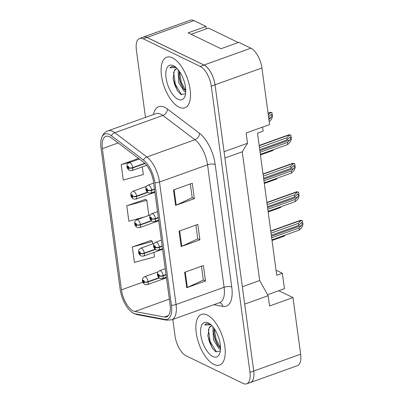 <?xml version="1.0" encoding="UTF-8"?>
<svg xmlns="http://www.w3.org/2000/svg" width="404" height="404" viewBox="0 0 404 404"><rect width="100%" height="100%" fill="white"/><g stroke="black" fill="none" stroke-linecap="round" stroke-linejoin="round"><path stroke-width="0.61" d="M249.869 382.659A16.811 7.686 -109.7 0 0 250.45 382.507L297.364 365.676A16.811 7.686 -109.7 0 0 300.642 354.192L292.986 297.581L278.81 290.718L267.599 294.738M276.033 270.2L282.351 273.261L276.72 275.281L257.505 133.148L263.135 131.128L262.59 127.088M206.303 28.841L205.979 26.442L193.89 20.584A16.811 7.686 -109.7 0 0 190.304 20.2L143.39 37.027A16.811 7.686 -109.7 0 0 142.844 37.279M261.944 67.968L215.029 84.795L224.074 151.692L247.531 143.279L246.137 132.987L269.594 124.573L261.944 67.968A16.811 7.686 -109.7 0 0 250.899 48.192L238.809 42.339L220.983 48.733L188.153 32.835L205.979 26.442M215.029 84.795A16.811 7.686 -109.7 0 0 203.985 65.019L146.975 37.415A16.811 7.686 -109.7 0 0 143.39 37.027M247.531 143.279L242.264 151.793L224.927 158.009M242.264 151.793L259.671 280.543L242.334 286.764M259.671 280.543L268.14 295.703L244.683 304.121L253.727 371.018A16.811 7.686 -109.7 0 1 250.45 382.507M268.14 295.703L269.529 305.995L292.986 297.581M282.351 273.261L284.441 288.698L278.81 290.718M213.893 364.413A26.896 12.297 -109.7 0 0 219.635 365.029A26.896 12.297 -109.7 0 0 223.816 341.138A26.896 12.297 -109.7 0 0 207.212 315.009A26.896 12.297 -109.7 0 0 201.47 314.393A26.896 12.297 -109.7 0 0 197.288 338.284A26.896 12.297 -109.7 0 0 213.893 364.413A26.896 12.297 -109.7 0 0 219.635 365.029A26.896 12.297 -109.7 0 0 223.816 341.138A26.896 12.297 -109.7 0 0 207.212 315.009A26.896 12.297 -109.7 0 0 201.47 314.393A26.896 12.297 -109.7 0 0 197.288 338.284A26.896 12.297 -109.7 0 0 213.893 364.413M179.118 107.217A26.896 12.297 -109.7 0 0 184.86 107.833A26.896 12.297 -109.7 0 0 189.042 83.941A26.896 12.297 -109.7 0 0 172.437 57.812A26.896 12.297 -109.7 0 0 166.695 57.196A26.896 12.297 -109.7 0 0 162.514 81.088A26.896 12.297 -109.7 0 0 179.118 107.217A26.896 12.297 -109.7 0 0 184.86 107.833A26.896 12.297 -109.7 0 0 189.042 83.941A26.896 12.297 -109.7 0 0 172.437 57.812A26.896 12.297 -109.7 0 0 166.695 57.196A26.896 12.297 -109.7 0 0 162.514 81.088A26.896 12.297 -109.7 0 0 179.118 107.217M133.239 310.918A17.933 8.196 70.3 0 1 121.463 289.825L102.369 148.621A17.933 8.196 70.3 0 1 105.863 136.365A17.933 8.196 70.3 0 1 111.388 137.83L143.455 162.11A17.933 8.196 70.3 0 1 153.54 182.148L170.099 304.631A17.933 8.196 70.3 0 1 166.605 316.882A17.933 8.196 70.3 0 1 164.398 317.024L134.865 311.474A17.933 8.196 70.3 0 1 133.239 310.918M133.552 313.231A20.453 9.348 -109.7 0 0 135.406 313.863L164.943 319.418A20.453 9.348 -109.7 0 0 171.442 305.278L154.883 182.8A20.453 9.348 -109.7 0 0 143.38 159.944L111.312 135.663A20.453 9.348 -109.7 0 0 101.111 139.754A20.453 9.348 -109.7 0 0 101.025 147.97L120.119 289.173A20.453 9.348 -109.7 0 0 131.244 311.736A20.453 9.348 -109.7 0 0 133.552 313.231M172.801 319.423L175.048 336.032A16.811 7.686 -109.7 0 0 186.087 355.808L243.097 383.416A16.811 7.686 -109.7 0 0 246.687 383.8L250.44 382.452A16.811 7.686 -109.7 0 0 253.717 370.968L215.034 84.845A16.811 7.686 -109.7 0 0 203.995 65.074L146.985 37.466A16.811 7.686 -109.7 0 0 143.395 37.077L139.643 38.425A16.811 7.686 -109.7 0 0 136.365 49.914L145.485 117.392M151.141 240.481L132.34 246.965L134.431 262.403L154.469 256.919L153.858 252.424M145.576 199.313L126.775 205.798L128.861 221.235L144.506 216.958M246.687 383.8A16.811 7.686 -109.7 0 0 249.965 372.311L211.282 86.193A16.811 7.686 -109.7 0 0 200.238 66.418L143.228 38.809A16.811 7.686 -109.7 0 0 139.643 38.425M184.633 272.291L203.399 265.559L205.49 280.997L186.724 287.729L184.633 272.291M173.503 189.956L192.269 183.224L194.354 198.662L175.588 205.394L173.503 189.956M179.068 231.123L197.834 224.392L199.919 239.83L181.154 246.561L179.068 231.123M138.562 158.408L121.21 164.63L123.296 180.068L143.339 174.584L142.299 166.892M199.919 239.83L197.758 238.779M195.905 225.084L197.768 238.865L181.77 246.309A4.484 1.687 172.3 0 1 181.154 246.561M194.354 198.662L192.193 197.612M190.34 183.916L192.203 197.697L176.205 205.141A4.484 1.687 172.3 0 1 175.588 205.394M205.49 280.997L203.323 279.947M201.47 266.251L203.333 280.033L187.34 287.476A4.484 1.687 172.3 0 1 186.724 287.729M126.775 205.798L146.814 200.313L148.854 215.398M146.814 200.313L145.354 199.137M132.34 246.965L152.384 241.481L152.707 243.905M152.384 241.481L150.919 240.304M121.21 164.63L131.775 161.741M158.934 277.735L148.167 281.598A2.803 0.954 171 0 1 144.344 281.83A1.399 0.641 -109.7 0 0 143.43 280.24A1.399 0.641 -109.7 0 0 142.859 281.164A1.399 0.641 -109.7 0 0 143.779 282.815A1.399 0.641 -109.7 0 0 144.359 281.941L143.905 281.694A0.561 0.258 70.3 0 1 143.794 282.053A0.561 0.258 70.3 0 1 143.678 282.043A0.561 0.258 70.3 0 1 143.329 281.497A0.561 0.258 70.3 0 1 143.415 280.997A0.561 0.258 70.3 0 1 143.536 281.012A0.561 0.258 70.3 0 1 143.9 281.649L144.344 281.83M144.359 281.941A2.803 1.151 -6.3 0 0 148.212 281.936A4.202 1.919 70.3 0 1 147.369 284.643L166.473 277.79M159.216 277.987L148.212 281.936M285.214 235.098L284.244 236.098L272.018 240.481M284.244 236.098L284.163 235.471M166.029 274.538L163.191 275.553A2.803 0.954 171 0 1 159.368 275.786A1.399 0.641 -109.7 0 0 158.459 274.195A1.399 0.641 -109.7 0 0 157.888 275.119A1.399 0.641 -109.7 0 0 158.807 276.77A1.399 0.641 -109.7 0 0 159.383 275.897L158.934 275.649A0.561 0.258 70.3 0 1 158.822 276.008A0.561 0.258 70.3 0 1 158.701 275.998A0.561 0.258 70.3 0 1 158.358 275.452A0.561 0.258 70.3 0 1 158.444 274.952A0.561 0.258 70.3 0 1 158.565 274.967A0.561 0.258 70.3 0 1 158.929 275.604L159.368 275.786M159.383 275.897A2.803 1.151 -6.3 0 0 163.236 275.892A4.202 1.919 70.3 0 1 162.398 278.598L166.387 277.164M166.074 274.871L163.236 275.892M299.273 230.053L298.995 227.992L301.409 225.493C302.576 224.806 302.101 221.321 301.061 222.917L298.647 225.422L298.369 223.362L300.97 220.67L300.672 220.523C300.137 220.246 300.536 220.241 301.864 220.513L302.47 220.806L302.975 224.523L301.874 227.356L299.273 230.053L271.932 239.86M298.995 227.992L271.655 237.799M270.771 231.25L300.672 220.523L300.455 220.321L270.731 230.982M298.369 223.362L271.028 233.169M298.647 225.422L271.306 235.229M301.47 222.634L301.061 222.917M302.47 220.806L300.97 220.67M220.508 349.359L219.125 348.834L213.489 339.83L212.908 327.841L213.166 327.164M220.544 348.253L217.796 345.344L214.978 339.294L213.878 334.063L214.1 328.417M212.125 325.952A12.67 5.792 -109.7 0 0 210.969 326.104A12.67 5.792 -109.7 0 0 209.115 327.942L211.156 326.043M210.479 324.286L206.439 323.634L204.651 325.003L210.989 324.821M212.822 356.49A18.271 8.353 -109.7 0 0 219.882 353.015A18.271 8.353 -109.7 0 0 209.302 323.508A18.271 8.353 -109.7 0 0 208.282 322.932A18.271 8.353 -109.7 0 0 200.818 334.997A18.271 8.353 -109.7 0 0 212.822 356.49M209.115 327.942L207.893 335.946L212.171 347.98L215.65 351.652L220.342 351.005M204.651 325.003L206.58 323.589M216.387 352.051L210.09 341.405L208.388 329.467M220.544 347.985L216.049 339.269L214.282 328.679M212.484 348.44L209.348 341.673L207.833 335.285M218.256 346.001L215.302 339.537L213.807 333.26M185.734 92.162L184.35 91.637L178.714 82.633L178.134 70.644L178.391 69.968M185.769 91.057L183.022 88.148L180.204 82.098L179.103 76.866L179.326 71.22M177.351 68.756A12.67 5.792 -109.7 0 0 176.189 68.907A12.67 5.792 -109.7 0 0 174.341 70.74L176.381 68.847M175.705 67.089L171.665 66.438L169.877 67.801L176.215 67.625M178.048 99.293A18.271 8.353 -109.7 0 0 185.108 95.819A18.271 8.353 -109.7 0 0 174.528 66.312A18.271 8.353 -109.7 0 0 173.508 65.736A18.271 8.353 -109.7 0 0 166.044 77.8A18.271 8.353 -109.7 0 0 178.048 99.293M174.341 70.74L173.119 78.745L177.396 90.779L180.876 94.455L185.567 93.804M191.137 34.279L208.449 28.073L238.294 42.526M169.877 67.801L171.806 66.392M181.613 94.854L175.316 84.209L173.609 72.271M185.769 90.784L181.275 82.073L179.507 71.478M177.709 91.243L174.573 84.476L173.058 78.088M183.482 88.799L180.527 82.34L179.033 76.063M155.08 249.228L144.309 253.091A2.803 0.954 171 0 1 140.491 253.323A1.399 0.641 -109.7 0 0 139.577 251.732A1.399 0.641 -109.7 0 0 139.006 252.657A1.399 0.641 -109.7 0 0 139.925 254.303A1.399 0.641 -109.7 0 0 140.506 253.434L140.052 253.187A0.561 0.258 70.3 0 1 139.941 253.545A0.561 0.258 70.3 0 1 139.819 253.53A0.561 0.258 70.3 0 1 139.476 252.99A0.561 0.258 70.3 0 1 139.562 252.49A0.561 0.258 70.3 0 1 139.683 252.505A0.561 0.258 70.3 0 1 140.047 253.141L140.491 253.323M140.506 253.434A2.803 1.151 -6.3 0 0 144.354 253.429A4.202 1.919 70.3 0 1 143.516 256.131L162.615 249.283M155.358 249.48L144.354 253.429M281.361 206.585L280.391 207.59L268.165 211.974M280.391 207.59L280.305 206.964M151.227 220.72L140.456 224.584A2.803 0.954 171 0 1 136.633 224.816A1.399 0.641 -109.7 0 0 135.724 223.22A1.399 0.641 -109.7 0 0 135.153 224.149A1.399 0.641 -109.7 0 0 136.072 225.796A1.399 0.641 -109.7 0 0 136.648 224.927L136.198 224.674A0.561 0.258 70.3 0 1 136.087 225.038A0.561 0.258 70.3 0 1 135.966 225.023A0.561 0.258 70.3 0 1 135.623 224.478A0.561 0.258 70.3 0 1 135.709 223.983A0.561 0.258 70.3 0 1 135.83 223.993A0.561 0.258 70.3 0 1 136.193 224.629L136.633 224.816M136.648 224.927A2.803 1.151 -6.3 0 0 140.501 224.917A4.202 1.919 70.3 0 1 139.663 227.624L158.762 220.771M151.505 220.973L140.501 224.917M277.503 178.078L276.538 179.078L264.307 183.466M276.538 179.078L276.452 178.452M147.369 192.208L136.602 196.071A2.803 0.954 171 0 1 132.78 196.304A1.399 0.641 -109.7 0 0 131.871 194.713A1.399 0.641 -109.7 0 0 131.295 195.637A1.399 0.641 -109.7 0 0 132.214 197.288A1.399 0.641 -109.7 0 0 132.795 196.415L132.345 196.167A0.561 0.258 70.3 0 1 132.229 196.526A0.561 0.258 70.3 0 1 132.113 196.516A0.561 0.258 70.3 0 1 131.765 195.97A0.561 0.258 70.3 0 1 131.856 195.47A0.561 0.258 70.3 0 1 131.972 195.486A0.561 0.258 70.3 0 1 132.335 196.122L132.78 196.304M132.795 196.415A2.803 1.151 -6.3 0 0 136.648 196.41A4.202 1.919 70.3 0 1 135.805 199.116L154.909 192.264M147.652 192.461L136.648 196.41M273.649 149.566L272.685 150.571L260.454 154.954M272.685 150.571L272.599 149.945M144.778 163.251L132.749 167.564A2.803 0.954 171 0 1 128.927 167.796A1.399 0.641 -109.7 0 0 128.012 166.206A1.399 0.641 -109.7 0 0 127.442 167.13A1.399 0.641 -109.7 0 0 128.361 168.776A1.399 0.641 -109.7 0 0 128.942 167.907L128.487 167.66A0.561 0.258 70.3 0 1 128.376 168.019A0.561 0.258 70.3 0 1 128.26 168.003A0.561 0.258 70.3 0 1 127.911 167.463A0.561 0.258 70.3 0 1 127.997 166.963A0.561 0.258 70.3 0 1 128.118 166.978A0.561 0.258 70.3 0 1 128.482 167.615L128.927 167.796M128.942 167.907A2.803 1.151 -6.3 0 0 132.795 167.902A4.202 1.919 70.3 0 1 131.951 170.604L146.647 165.332M145.041 163.509L132.795 167.902M268.296 114.983L270.523 112.676L270.226 112.534C269.69 112.256 270.089 112.251 271.422 112.519L272.028 112.812L272.528 116.534L271.427 119.367L269.2 121.675M268.069 113.307L270.226 112.534L268.034 113.039M268.923 119.614L270.963 117.503C272.129 116.817 271.66 113.327 270.619 114.928L268.574 117.044M271.023 114.64L270.619 114.928M272.028 112.812L270.523 112.676M162.176 246.026L159.338 247.046A2.803 0.954 171 0 1 155.515 247.278A1.399 0.641 -109.7 0 0 154.606 245.688A1.399 0.641 -109.7 0 0 154.03 246.612A1.399 0.641 -109.7 0 0 154.949 248.258A1.399 0.641 -109.7 0 0 155.53 247.389L155.08 247.142A0.561 0.258 70.3 0 1 154.969 247.501A0.561 0.258 70.3 0 1 154.848 247.485A0.561 0.258 70.3 0 1 154.5 246.945A0.561 0.258 70.3 0 1 154.591 246.445A0.561 0.258 70.3 0 1 154.707 246.46A0.561 0.258 70.3 0 1 155.07 247.097L155.515 247.278M155.53 247.389A2.803 1.151 -6.3 0 0 159.383 247.384A4.202 1.919 70.3 0 1 158.545 250.086L162.534 248.657M162.221 246.364L159.383 247.384M295.42 201.546L295.142 199.485L297.556 196.985C298.718 196.299 298.248 192.809 297.208 194.41L294.794 196.91L294.516 194.854L297.117 192.158L296.819 192.016C296.284 191.738 296.682 191.733 298.011 192.006L298.617 192.299L299.122 196.016L298.021 198.849L295.42 201.546L268.079 211.348M295.142 199.485L267.801 209.292M266.913 202.742L296.819 192.016L296.602 191.814L266.877 202.475M294.516 194.854L267.175 204.661M294.794 196.91L267.453 206.717M297.617 194.122L297.208 194.41M298.617 192.299L297.117 192.158M158.323 217.519L155.484 218.539A2.803 0.954 171 0 1 151.662 218.771A1.399 0.641 -109.7 0 0 150.748 217.175A1.399 0.641 -109.7 0 0 150.177 218.104A1.399 0.641 -109.7 0 0 151.096 219.751A1.399 0.641 -109.7 0 0 151.677 218.882L151.222 218.63A0.561 0.258 70.3 0 1 151.111 218.993A0.561 0.258 70.3 0 1 150.995 218.978A0.561 0.258 70.3 0 1 150.647 218.433A0.561 0.258 70.3 0 1 150.732 217.938A0.561 0.258 70.3 0 1 150.854 217.948A0.561 0.258 70.3 0 1 151.217 218.584L151.662 218.771M151.677 218.882A2.803 1.151 -6.3 0 0 155.53 218.872A4.202 1.919 70.3 0 1 154.687 221.579L158.676 220.15M158.368 217.857L155.53 218.872M291.562 173.033L291.284 170.978L293.698 168.473C294.864 167.791 294.395 164.302 293.354 165.903L290.936 168.402L290.658 166.347L293.259 163.65L292.961 163.504C292.425 163.226 292.824 163.226 294.157 163.494L294.763 163.787L295.263 167.508L294.168 170.342L291.562 173.033L264.226 182.84M291.284 170.978L263.943 180.785M263.06 174.23L292.961 163.504L292.743 163.307L263.024 173.967M290.658 166.347L263.317 176.149M290.936 168.402L263.6 178.209M293.764 165.615L293.354 165.903M294.763 163.787L293.259 163.65M154.469 189.011L151.626 190.026A2.803 0.954 171 0 1 147.808 190.259A1.399 0.641 -109.7 0 0 146.894 188.668A1.399 0.641 -109.7 0 0 146.324 189.592A1.399 0.641 -109.7 0 0 147.243 191.243A1.399 0.641 -109.7 0 0 147.824 190.37L147.369 190.122A0.561 0.258 70.3 0 1 147.258 190.481A0.561 0.258 70.3 0 1 147.137 190.471A0.561 0.258 70.3 0 1 146.793 189.925A0.561 0.258 70.3 0 1 146.879 189.425A0.561 0.258 70.3 0 1 147 189.441A0.561 0.258 70.3 0 1 147.364 190.077L147.808 190.259M147.824 190.37A2.803 1.151 -6.3 0 0 151.672 190.365A4.202 1.919 70.3 0 1 150.833 193.072L154.823 191.637M154.515 189.345L151.672 190.365M287.709 144.526L287.431 142.466L289.845 139.966C291.011 139.279 290.537 135.794 289.496 137.39L287.082 139.895L286.805 137.835L289.405 135.143L289.107 134.997C288.572 134.719 288.971 134.714 290.304 134.987L290.905 135.279L291.41 138.996L290.309 141.829L287.709 144.526L260.368 154.333M287.431 142.466L260.09 152.273M259.206 145.723L289.107 134.997L288.89 134.795L259.171 145.455M286.805 137.835L259.464 147.642M287.082 139.895L259.742 149.702M289.905 137.107L289.496 137.39M290.905 135.279L289.405 135.143M193.89 20.584L146.975 37.415M250.899 48.192L203.985 65.019M300.642 354.192L253.727 371.018M121.463 289.825L142.834 282.159M153.414 114.544A28.017 12.807 70.3 0 1 164.736 107.323A28.017 12.807 70.3 0 1 167.382 108.969L199.45 133.249A28.017 12.807 70.3 0 1 215.211 164.559L231.77 287.037A28.017 12.807 70.3 0 1 222.862 306.404L213.827 304.707M111.312 135.663A5.606 4.08 -52.9 0 1 114.817 132.699L162.857 115.468A22.417 10.246 -109.7 0 0 160.742 114.15A22.417 10.246 -109.7 0 0 155.959 113.635L107.918 130.866A22.417 10.246 70.3 0 1 114.817 132.699L146.884 156.979A22.417 10.246 70.3 0 1 159.494 182.027L176.053 304.505A5.606 2.106 172.3 0 1 171.442 305.278M131.244 311.736L134.224 313.656L137.153 314.635A5.606 4.813 -79.4 0 1 135.406 313.863M154.883 182.8A5.606 2.106 -7.7 0 0 159.494 182.027L207.535 164.797A22.417 10.246 -109.7 0 0 194.925 139.749L162.857 115.468A5.606 4.08 127.1 0 0 167.382 108.969M143.38 159.944A5.606 4.08 -52.9 0 1 146.884 156.979L194.925 139.749A5.606 4.08 127.1 0 0 199.45 133.249M137.153 314.635L166.69 320.19A5.606 4.813 -79.4 0 1 164.943 319.418M231.77 287.037A5.606 2.106 172.3 0 0 224.094 287.274L176.053 304.505A22.417 10.246 70.3 0 1 171.68 319.822L219.72 302.591A22.417 10.246 -109.7 0 0 224.094 287.274L207.535 164.797A5.606 2.106 172.3 0 1 215.211 164.559M143.228 38.809L146.985 37.466M249.965 372.311L253.717 370.968M211.282 86.193L215.034 84.845M200.238 66.418L203.995 65.074M222.862 306.404A5.606 4.813 100.6 0 0 219.539 302.657M102.369 148.621L118.155 142.955M134.865 311.474L169.352 299.101M164.398 317.024L168.392 315.59M179.689 230.901L181.77 246.309M185.254 272.069L187.34 287.476M174.124 189.734L176.205 205.141M158.014 271.892L144.531 276.73A4.202 1.919 70.3 0 1 145.43 276.826A4.202 1.919 70.3 0 1 148.167 281.598M165.236 268.65L159.56 270.685A4.202 1.919 70.3 0 1 160.454 270.781A4.202 1.919 70.3 0 1 163.191 275.553M301.409 225.493L271.443 236.239M154.161 243.385L140.678 248.223A4.202 1.919 70.3 0 1 141.577 248.319A4.202 1.919 70.3 0 1 144.309 253.091M150.303 214.877L136.825 219.71A4.202 1.919 70.3 0 1 137.719 219.806A4.202 1.919 70.3 0 1 140.456 224.584M146.45 186.365L132.972 191.203A4.202 1.919 70.3 0 1 133.865 191.299A4.202 1.919 70.3 0 1 136.602 196.071M139.365 159.014L129.113 162.691A4.202 1.919 70.3 0 1 130.012 162.792A4.202 1.919 70.3 0 1 132.749 167.564M270.963 117.503L268.746 118.296M161.383 240.138L155.707 242.178A4.202 1.919 70.3 0 1 156.601 242.274A4.202 1.919 70.3 0 1 159.338 247.046M297.556 196.985L267.589 207.732M157.525 211.63L151.848 213.666A4.202 1.919 70.3 0 1 152.747 213.761A4.202 1.919 70.3 0 1 155.484 218.539M293.698 168.473L263.736 179.224M153.672 183.123L147.995 185.158A4.202 1.919 70.3 0 1 148.894 185.254A4.202 1.919 70.3 0 1 151.626 190.026M289.845 139.966L259.878 150.712M166.69 320.19L171.68 319.822M101.111 139.754C102.273 134.946 104.54 131.982 107.918 130.866M144.531 276.73C141.653 278.836 142.713 278.942 142.39 280.275C142.385 281.941 143.223 283.345 144.905 284.492L147.369 284.643M159.56 270.685C156.676 272.791 157.737 272.897 157.414 274.23C157.414 275.897 158.252 277.301 159.928 278.447L162.398 278.598M140.678 248.223C137.794 250.323 138.855 250.429 138.537 251.768C138.532 253.429 139.37 254.838 141.052 255.984L143.516 256.131M136.825 219.71C133.941 221.816 135.002 221.922 134.678 223.255C134.678 224.922 135.517 226.331 137.193 227.477L139.663 227.624M132.972 191.203C130.088 193.309 131.148 193.415 130.825 194.748C130.825 196.415 131.664 197.819 133.34 198.965L135.805 199.116M129.113 162.691C126.23 164.797 127.295 164.903 126.972 166.241C126.967 167.902 127.805 169.311 129.487 170.458L131.951 170.604M155.707 242.178C152.823 244.279 153.884 244.385 153.56 245.723C153.56 247.384 154.399 248.793 156.075 249.94L158.545 250.086M151.848 213.666C148.965 215.771 150.03 215.877 149.707 217.211C149.702 218.877 150.541 220.286 152.222 221.432L154.687 221.579M147.995 185.158C145.112 187.264 146.172 187.37 145.854 188.703C145.849 190.37 146.687 191.774 148.369 192.92L150.833 193.072"/></g></svg>

